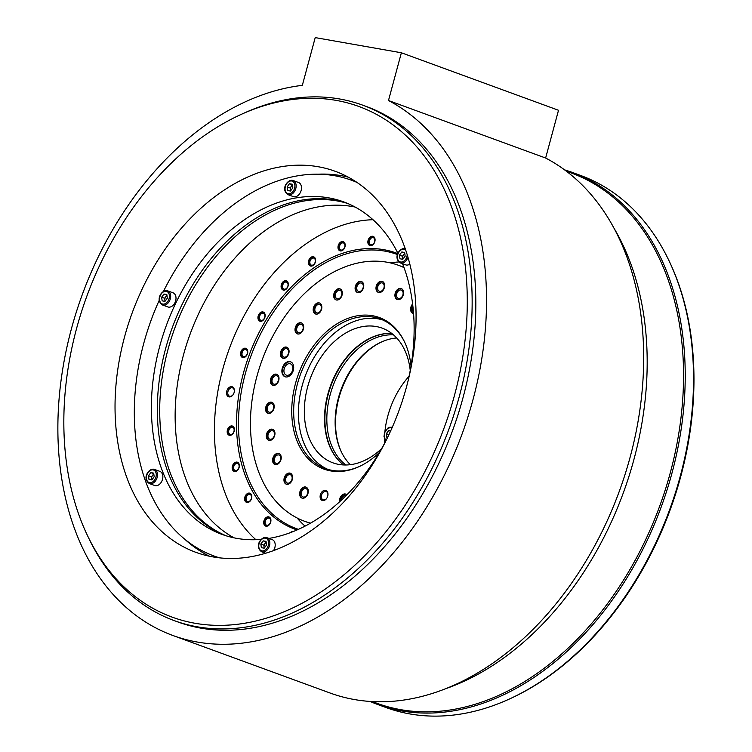 <?xml version="1.0" encoding="UTF-8"?>
<svg xmlns="http://www.w3.org/2000/svg" width="752" height="752" viewBox="0 0 752 752"><rect width="100%" height="100%" fill="white"/><g stroke="black" fill="none" stroke-linecap="round" stroke-linejoin="round"><path stroke-width="1.13" d="M297.106 517.978A146.057 102.291 -69.9 0 0 305.058 526.127M390.438 262.909A146.057 102.291 110.1 0 1 398.814 261.95M298.403 529.352A146.057 102.291 110.1 0 1 296.664 528.741A146.057 102.291 110.1 0 1 245.321 373.688A146.057 102.291 110.1 0 1 397.047 254.402A146.057 102.291 110.1 0 1 397.507 254.571M297.068 529.944A147.082 103.005 110.1 0 1 243.422 373.133A147.082 103.005 110.1 0 1 397.836 253.631M372.983 219.716A176.87 123.864 110.1 0 0 222.714 369.486A176.87 123.864 -69.9 0 0 255.887 539.701M247.53 353.487A4.869 3.412 -69.9 0 0 245.819 348.317A4.869 3.412 -69.9 0 0 240.762 352.293A4.869 3.412 -69.9 0 0 242.473 357.463A4.869 3.412 -69.9 0 0 247.53 353.487M264.939 317.203A4.869 3.412 -69.9 0 0 263.228 312.033A4.869 3.412 -69.9 0 0 258.171 316.009A4.869 3.412 -69.9 0 0 259.882 321.179A4.869 3.412 -69.9 0 0 264.939 317.203M288.091 285.995A4.869 3.412 -69.9 0 0 286.38 280.825A4.869 3.412 -69.9 0 0 281.314 284.801A4.869 3.412 -69.9 0 0 283.034 289.971A4.869 3.412 -69.9 0 0 288.091 285.995M315.389 261.997A4.869 3.412 -69.9 0 0 313.678 256.827A4.869 3.412 -69.9 0 0 308.621 260.803A4.869 3.412 -69.9 0 0 310.332 265.973A4.869 3.412 -69.9 0 0 315.389 261.997M344.98 246.835A4.869 3.412 -69.9 0 0 343.269 241.674A4.869 3.412 -69.9 0 0 338.212 245.65A4.869 3.412 -69.9 0 0 339.923 250.811A4.869 3.412 -69.9 0 0 344.98 246.835M374.853 241.552A4.869 3.412 -69.9 0 0 373.142 236.382A4.869 3.412 -69.9 0 0 368.085 240.358A4.869 3.412 -69.9 0 0 369.796 245.528A4.869 3.412 -69.9 0 0 374.853 241.552M292.942 531.673A4.869 3.412 -69.9 0 0 290.14 532.745M270.701 522.114A4.869 3.412 -69.9 0 0 268.99 516.944A4.869 3.412 -69.9 0 0 263.933 520.92A4.869 3.412 -69.9 0 0 265.644 526.09A4.869 3.412 -69.9 0 0 270.701 522.114M251.6 498.379A4.869 3.412 -69.9 0 0 249.89 493.218A4.869 3.412 -69.9 0 0 244.832 497.194A4.869 3.412 -69.9 0 0 246.543 502.355A4.869 3.412 -69.9 0 0 251.6 498.379M239.145 467.377A4.869 3.412 -69.9 0 0 237.435 462.217A4.869 3.412 -69.9 0 0 232.377 466.193A4.869 3.412 -69.9 0 0 234.088 471.354A4.869 3.412 -69.9 0 0 239.145 467.377M234.173 431.225A4.869 3.412 -69.9 0 0 232.462 426.055A4.869 3.412 -69.9 0 0 227.405 430.031A4.869 3.412 -69.9 0 0 229.116 435.201A4.869 3.412 -69.9 0 0 234.173 431.225M234.145 392.45A5.311 3.722 -69.9 0 0 234.229 392.083A5.311 3.722 -69.9 0 0 231.701 386.669A5.311 3.722 -69.9 0 0 226.756 391.153A5.311 3.722 -69.9 0 0 228.505 396.736A5.311 3.722 -69.9 0 0 233.524 394.02A5.311 3.722 -69.9 0 0 234.145 392.45M246.111 348.449A4.869 3.412 -69.9 0 0 241.354 352.509A4.869 3.412 110.1 0 0 242.774 357.548M247.323 353.562A3.722 2.604 110.1 0 1 243.46 356.598A3.722 2.604 110.1 0 1 242.153 352.65A3.722 2.604 -69.9 0 1 246.017 349.614A3.722 2.604 -69.9 0 1 247.323 353.562M263.52 312.165A4.869 3.412 -69.9 0 0 258.763 316.225A4.869 3.412 110.1 0 0 260.192 321.264M264.732 317.278A3.722 2.604 110.1 0 1 260.878 320.314A3.722 2.604 110.1 0 1 259.572 316.366A3.722 2.604 -69.9 0 1 263.426 313.33A3.722 2.604 -69.9 0 1 264.732 317.278M286.662 280.957A4.869 3.412 -69.9 0 0 281.915 285.017A4.869 3.412 110.1 0 0 283.335 290.065M287.884 286.07A3.722 2.604 110.1 0 1 284.021 289.106A3.722 2.604 110.1 0 1 282.714 285.158A3.722 2.604 -69.9 0 1 286.578 282.122A3.722 2.604 -69.9 0 1 287.884 286.07M313.96 256.958A4.869 3.412 -69.9 0 0 309.213 261.019A4.869 3.412 110.1 0 0 310.632 266.058M315.182 262.072A3.722 2.604 110.1 0 1 311.319 265.108A3.722 2.604 110.1 0 1 310.012 261.16A3.722 2.604 -69.9 0 1 313.875 258.124A3.722 2.604 -69.9 0 1 315.182 262.072M343.561 241.796A4.869 3.412 -69.9 0 0 338.804 245.866A4.869 3.412 110.1 0 0 340.224 250.905M344.773 246.919A3.722 2.604 110.1 0 1 340.91 249.955A3.722 2.604 110.1 0 1 339.603 246.007A3.722 2.604 -69.9 0 1 343.467 242.971A3.722 2.604 -69.9 0 1 344.773 246.919M373.434 236.513A4.869 3.412 -69.9 0 0 368.677 240.584A4.869 3.412 110.1 0 0 370.097 245.622M374.646 241.627A3.722 2.604 110.1 0 1 370.783 244.663A3.722 2.604 110.1 0 1 369.476 240.725A3.722 2.604 -69.9 0 1 373.34 237.688A3.722 2.604 -69.9 0 1 374.646 241.627M269.282 517.075A4.869 3.412 -69.9 0 0 264.525 521.136A4.869 3.412 110.1 0 0 265.954 526.184M270.494 522.189A3.722 2.604 110.1 0 1 266.64 525.225A3.722 2.604 110.1 0 1 265.334 521.277A3.722 2.604 -69.9 0 1 269.188 518.241A3.722 2.604 -69.9 0 1 270.494 522.189M250.181 493.34A4.869 3.412 -69.9 0 0 245.425 497.41A4.869 3.412 110.1 0 0 246.853 502.449M251.403 498.454A3.722 2.604 110.1 0 1 247.54 501.49A3.722 2.604 110.1 0 1 246.233 497.551A3.722 2.604 -69.9 0 1 250.087 494.515A3.722 2.604 -69.9 0 1 251.403 498.454M237.726 462.339A4.869 3.412 -69.9 0 0 232.97 466.409A4.869 3.412 110.1 0 0 234.389 471.448M238.939 467.453A3.722 2.604 110.1 0 1 235.075 470.498A3.722 2.604 110.1 0 1 233.769 466.55A3.722 2.604 -69.9 0 1 237.632 463.514A3.722 2.604 -69.9 0 1 238.939 467.453M232.753 426.187A4.869 3.412 -69.9 0 0 227.997 430.247A4.869 3.412 110.1 0 0 229.426 435.286M233.966 431.3A3.722 2.604 110.1 0 1 230.112 434.336A3.722 2.604 110.1 0 1 228.805 430.388A3.722 2.604 -69.9 0 1 232.659 427.352A3.722 2.604 -69.9 0 1 233.966 431.3M234.21 392.177A4.427 3.102 -69.9 0 0 232.565 387.863A4.427 3.102 -69.9 0 0 227.969 391.472A4.427 3.102 110.1 0 0 229.52 396.172A4.427 3.102 110.1 0 0 233.571 393.945M348.27 177.162A202.391 141.733 110.1 0 0 341.22 175.658A202.391 141.733 -69.9 0 0 318.378 174.182M184.804 539.24A202.391 141.733 -69.9 0 0 209.545 556.254M347.725 203.482A177.04 123.986 -69.9 0 0 337.018 200.897A177.04 123.986 -69.9 0 0 172.058 335.956A177.04 123.986 -69.9 0 0 226.117 535.8M234.116 537.859A177.04 123.986 110.1 0 1 180.489 367.23A177.04 123.986 110.1 0 1 204.074 302.783A177.04 123.986 110.1 0 1 352.444 206.546A177.04 123.986 110.1 0 1 355.16 207.063M204.13 302.661A178.459 124.973 -69.9 0 0 180.452 367.371M388.483 100.524L545.623 158.023A288.843 202.279 110.1 0 1 614.544 503.661A288.843 202.279 110.1 0 1 330.081 693.015L172.941 635.515A288.843 202.279 -69.9 0 0 457.404 446.162A288.843 202.279 -69.9 0 0 388.483 100.524L401.371 52.772L315.22 37.6L302.332 85.352A288.843 202.279 -69.9 0 0 68.169 341.699A288.843 202.279 -69.9 0 0 172.941 635.515M401.371 52.772L558.51 110.271L545.623 158.023M318.199 166.737A202.861 142.062 -69.9 0 0 128.075 324.93A202.861 142.062 -69.9 0 0 195.849 552.325A202.861 142.062 -69.9 0 0 212.919 556.903A202.861 142.062 110.1 0 0 403.034 398.72A202.861 142.062 110.1 0 0 335.27 171.315A202.861 142.062 110.1 0 0 318.199 166.737M336.097 100.373A271.867 190.388 -69.9 0 0 241.279 114.36A271.867 190.388 -69.9 0 0 87.298 535.17A271.867 190.388 -69.9 0 0 195.012 623.267A271.867 190.388 -69.9 0 0 454.546 395.101A271.867 190.388 -69.9 0 0 336.097 100.373M87.298 535.17L88.586 537.887A274.414 192.174 -69.9 0 0 174.22 620.616A274.414 192.174 -69.9 0 0 197.315 626.811A274.414 192.174 -69.9 0 0 454.509 412.82A274.414 192.174 -69.9 0 0 362.821 105.205A274.414 192.174 -69.9 0 0 339.735 99.001A274.414 192.174 -69.9 0 0 244.024 113.12L241.279 114.36M362.821 105.205L366.506 106.549A274.414 192.174 110.1 0 1 458.184 414.164A274.414 192.174 110.1 0 1 201 628.155A274.414 192.174 -69.9 0 1 177.904 621.96L174.22 620.616M346.55 202.993A177.04 123.986 110.1 0 0 181.711 305.293A177.04 123.986 -69.9 0 0 224.914 535.415M397.949 253.358A177.04 123.986 110.1 0 0 343.608 201.856A177.04 123.986 110.1 0 0 175.771 303.122A177.04 123.986 -69.9 0 0 221.925 534.381A177.04 123.986 -69.9 0 0 261.226 539.381M268.906 538.413A177.04 123.986 -69.9 0 0 385.936 440.757M402.546 263.717A177.04 123.986 110.1 0 1 408.073 380.869M159.302 300.151A200.06 140.107 -69.9 0 0 214.019 556.001A200.06 140.107 -69.9 0 0 219.64 557.862M163.447 291.428A200.06 140.107 110.1 0 1 351.513 180.245A200.06 140.107 110.1 0 1 357.012 182.445M390.673 430.896L388.671 430.539L386.331 433.697L386.838 437.354L387.581 437.485M386.331 433.697L388.934 434.647M388.671 430.539L390.523 431.225M266.236 537.501A7.52 5.273 -69.9 0 1 266.866 537.671L266.152 537.483C261.188 536.486 254.082 546.582 261.696 551.799A7.52 5.273 -69.9 0 0 262.326 551.977A7.52 5.273 -69.9 0 0 269.376 546.102A7.52 5.273 -69.9 0 0 266.866 537.671L272.205 539.626A7.52 5.273 110.1 0 1 273.502 550.633M263.181 540.867L260.841 544.016L261.348 547.672L264.187 548.18L266.528 545.021L266.029 541.365L263.181 540.867L266.105 541.929M266.114 542.004L263.811 545.106L264.225 548.123M260.841 544.016L263.811 545.106M264.366 547.935A3.544 2.482 110.1 0 1 264.065 546.93A3.544 2.482 110.1 0 1 264.986 543.527A3.544 2.482 110.1 0 1 266.18 542.465M149.347 483.555A7.52 5.273 -69.9 0 0 149.986 483.724A7.52 5.273 -69.9 0 0 157.036 477.858A7.52 5.273 -69.9 0 0 154.527 469.417L153.812 469.229C148.849 468.233 141.733 478.338 149.347 483.555L154.696 485.51A7.52 5.273 -69.9 0 0 155.326 485.679A7.52 5.273 110.1 0 0 162.376 479.814A7.52 5.273 110.1 0 0 159.866 471.372L154.527 469.417A7.52 5.273 -69.9 0 0 153.887 469.248M150.842 472.613L148.501 475.772L148.999 479.428L151.848 479.926L154.188 476.768L153.681 473.111L150.842 472.613L153.765 473.685M153.775 473.751L151.472 476.853L151.885 479.87M148.501 475.772L151.472 476.853M152.026 479.682A3.544 2.482 110.1 0 1 151.716 478.686A3.544 2.482 110.1 0 1 152.637 475.273A3.544 2.482 110.1 0 1 153.831 474.211M162.498 304.983A7.52 5.273 -69.9 0 0 163.128 305.152A7.52 5.273 -69.9 0 0 170.187 299.287A7.52 5.273 -69.9 0 0 167.668 290.845L166.963 290.657C161.99 289.661 154.884 299.766 162.498 304.983L167.837 306.938A7.52 5.273 -69.9 0 0 168.476 307.107A7.52 5.273 110.1 0 0 175.526 301.242A7.52 5.273 110.1 0 0 173.007 292.801L167.668 290.845A7.52 5.273 -69.9 0 0 167.038 290.676M163.983 294.041L161.652 297.2L162.15 300.856L164.989 301.355L167.329 298.196L166.831 294.54L163.983 294.041L166.906 295.113M166.916 295.179L164.613 298.281L165.026 301.298M161.652 297.2L164.613 298.281M165.167 301.11A3.544 2.482 110.1 0 1 164.867 300.114A3.544 2.482 110.1 0 1 165.788 296.702A3.544 2.482 110.1 0 1 166.982 295.639M287.988 194.655A7.52 5.273 -69.9 0 0 288.618 194.834A7.52 5.273 -69.9 0 0 295.668 188.959A7.52 5.273 -69.9 0 0 293.158 180.527L292.453 180.339C287.48 179.343 280.374 189.438 287.988 194.655L293.327 196.61A7.52 5.273 -69.9 0 0 293.957 196.78A7.52 5.273 110.1 0 0 301.016 190.914A7.52 5.273 110.1 0 0 298.497 182.482L293.158 180.527A7.52 5.273 -69.9 0 0 292.528 180.358M289.473 183.723L287.132 186.872L287.64 190.529L290.479 191.027L292.819 187.878L292.321 184.221L289.473 183.723L292.396 184.785M292.406 184.86L290.103 187.962L290.516 190.98M287.132 186.872L290.103 187.962M290.657 190.792A3.544 2.482 110.1 0 1 290.357 189.786A3.544 2.482 110.1 0 1 291.278 186.383A3.544 2.482 110.1 0 1 292.472 185.321M405.497 248.78L404.792 248.583C399.82 247.587 392.713 257.692 400.327 262.909L405.666 264.864A7.52 5.273 -69.9 0 0 406.306 265.033A7.52 5.273 110.1 0 0 409.831 264.14M401.822 251.967L399.481 255.125L399.979 258.782L402.828 259.28L405.159 256.131L404.661 252.475L401.822 251.967L404.736 253.039M404.745 253.104L402.442 256.216L402.865 259.233M399.481 255.125L402.442 256.216M403.006 259.045A3.544 2.482 110.1 0 1 402.696 258.039A3.544 2.482 110.1 0 1 403.617 254.637A3.544 2.482 110.1 0 1 404.811 253.565M391.698 333.39A71.703 50.215 -69.9 0 0 327.872 394.086A71.703 50.215 110.1 0 0 343.561 464.952A71.844 50.309 110.1 0 1 330.946 385.748A71.844 50.309 110.1 0 1 391.726 333.418M410.244 370.445A71.703 50.215 -69.9 0 0 382.176 328.145A71.703 50.215 -69.9 0 0 307.69 386.707A71.703 50.215 -69.9 0 0 332.901 462.818A71.703 50.215 -69.9 0 0 381.64 448.615M327.816 469.351A79.674 55.789 110.1 0 1 302.154 385.729A79.674 55.789 -69.9 0 1 382.514 319.873M359.362 466.503A79.674 55.789 110.1 0 1 325.409 468.562A79.674 55.789 110.1 0 1 297.407 383.99A79.674 55.789 110.1 0 1 380.164 318.923A79.674 55.789 110.1 0 1 404.773 342.404M379.393 452.469A80.69 56.513 110.1 0 1 358.807 466.757A80.69 56.513 110.1 0 1 295.508 383.435A80.69 56.513 110.1 0 1 347.715 318.472A80.69 56.513 110.1 0 1 404.51 341.859A80.69 56.513 110.1 0 1 411.015 366.055M404.021 267.618A136.328 95.466 -69.9 0 0 398.447 265.287A136.328 95.466 -69.9 0 0 256.836 376.62A136.328 95.466 110.1 0 0 304.757 521.333A136.328 95.466 110.1 0 0 310.52 523.148M412.613 303.958A5.847 4.089 -69.9 0 0 410.874 307.211A5.847 4.089 -69.9 0 0 412.923 313.415A5.847 4.089 -69.9 0 0 413.572 313.565M395.185 293.308A5.847 4.089 -69.9 0 0 397.244 299.512A5.847 4.089 -69.9 0 0 403.307 294.746A5.847 4.089 -69.9 0 0 401.258 288.542A5.847 4.089 -69.9 0 0 395.185 293.308M376.254 286.183A5.847 4.089 -69.9 0 0 378.312 292.378A5.847 4.089 -69.9 0 0 384.375 287.612A5.847 4.089 -69.9 0 0 382.326 281.408A5.847 4.089 -69.9 0 0 376.254 286.183M355.367 286.305A5.847 4.089 -69.9 0 0 357.426 292.5A5.847 4.089 -69.9 0 0 363.489 287.734A5.847 4.089 -69.9 0 0 361.439 281.53A5.847 4.089 -69.9 0 0 355.367 286.305M333.944 293.665A5.847 4.089 -69.9 0 0 336.003 299.869A5.847 4.089 -69.9 0 0 342.066 295.094A5.847 4.089 -69.9 0 0 340.017 288.89A5.847 4.089 -69.9 0 0 333.944 293.665M313.452 307.775A5.847 4.089 -69.9 0 0 315.511 313.969A5.847 4.089 -69.9 0 0 321.574 309.204A5.847 4.089 -69.9 0 0 319.525 303A5.847 4.089 -69.9 0 0 313.452 307.775M295.282 327.656A5.847 4.089 -69.9 0 0 297.331 333.86A5.847 4.089 -69.9 0 0 303.404 329.085A5.847 4.089 -69.9 0 0 301.355 322.881A5.847 4.089 -69.9 0 0 295.282 327.656M280.675 351.964A5.847 4.089 -69.9 0 0 282.724 358.168A5.847 4.089 -69.9 0 0 288.796 353.402A5.847 4.089 -69.9 0 0 286.738 347.198A5.847 4.089 -69.9 0 0 280.675 351.964M270.617 379.046A5.847 4.089 -69.9 0 0 272.675 385.25A5.847 4.089 -69.9 0 0 278.738 380.474A5.847 4.089 -69.9 0 0 276.689 374.28A5.847 4.089 -69.9 0 0 270.617 379.046M265.813 407.048A5.847 4.089 -69.9 0 0 267.862 413.252A5.847 4.089 -69.9 0 0 273.935 408.486A5.847 4.089 -69.9 0 0 271.876 402.282A5.847 4.089 -69.9 0 0 265.813 407.048M266.565 434.073A5.847 4.089 -69.9 0 0 268.624 440.268A5.847 4.089 -69.9 0 0 274.696 435.502A5.847 4.089 -69.9 0 0 272.638 429.298A5.847 4.089 -69.9 0 0 266.565 434.073M272.844 458.259A5.847 4.089 -69.9 0 0 274.903 464.463A5.847 4.089 -69.9 0 0 280.966 459.688A5.847 4.089 -69.9 0 0 278.917 453.494A5.847 4.089 -69.9 0 0 272.844 458.259M284.218 477.981A5.847 4.089 -69.9 0 0 286.268 484.175A5.847 4.089 -69.9 0 0 292.34 479.409A5.847 4.089 -69.9 0 0 290.281 473.205A5.847 4.089 -69.9 0 0 284.218 477.981M299.898 491.874A5.847 4.089 -69.9 0 0 301.956 498.078A5.847 4.089 -69.9 0 0 308.019 493.303A5.847 4.089 -69.9 0 0 305.97 487.108A5.847 4.089 -69.9 0 0 299.898 491.874M346.879 494.816A5.847 4.089 -69.9 0 0 345.788 494.111A5.847 4.089 -69.9 0 0 339.716 498.886A5.847 4.089 -69.9 0 0 339.519 501.866M282.254 368.292A7.971 5.584 -69.9 0 0 285.055 376.752A7.971 5.584 -69.9 0 0 293.327 370.247A7.971 5.584 -69.9 0 0 290.526 361.787A7.971 5.584 -69.9 0 0 282.254 368.292M320.352 494.816A5.311 3.722 -69.9 0 0 322.091 500.409A5.311 3.722 -69.9 0 0 327.111 497.683A5.311 3.722 -69.9 0 0 327.731 496.113A5.311 3.722 -69.9 0 0 327.825 495.756A5.311 3.722 -69.9 0 0 325.287 490.342A5.311 3.722 -69.9 0 0 320.352 494.816M412.716 304.786A5.847 4.089 110.1 0 0 411.466 307.427A5.847 4.089 -69.9 0 0 413.224 313.499M413.45 311.995A4.427 3.102 -69.9 0 1 412.444 307.596A4.427 3.102 110.1 0 1 412.904 306.402M401.549 288.665A5.847 4.089 110.1 0 0 395.778 293.524A5.847 4.089 -69.9 0 0 397.545 299.606M396.765 293.703A4.427 3.102 110.1 0 1 401.361 290.084A4.427 3.102 110.1 0 1 402.922 294.784A4.427 3.102 -69.9 0 1 398.316 298.403A4.427 3.102 -69.9 0 1 396.765 293.703M382.618 281.53A5.847 4.089 110.1 0 0 376.846 286.399A5.847 4.089 -69.9 0 0 378.613 292.472M377.833 286.568A4.427 3.102 110.1 0 1 382.43 282.959A4.427 3.102 110.1 0 1 383.99 287.659A4.427 3.102 -69.9 0 1 379.393 291.268A4.427 3.102 -69.9 0 1 377.833 286.568M361.731 281.652A5.847 4.089 110.1 0 0 355.959 286.521A5.847 4.089 -69.9 0 0 357.726 292.594M356.946 286.691A4.427 3.102 110.1 0 1 361.543 283.072A4.427 3.102 110.1 0 1 363.103 287.772A4.427 3.102 -69.9 0 1 358.497 291.391A4.427 3.102 -69.9 0 1 356.946 286.691M340.308 289.022A5.847 4.089 110.1 0 0 334.537 293.882A5.847 4.089 -69.9 0 0 336.304 299.954M335.524 294.051A4.427 3.102 110.1 0 1 340.12 290.441A4.427 3.102 110.1 0 1 341.681 295.141A4.427 3.102 -69.9 0 1 337.084 298.751A4.427 3.102 -69.9 0 1 335.524 294.051M319.816 303.122A5.847 4.089 110.1 0 0 314.045 307.991A5.847 4.089 -69.9 0 0 315.812 314.063M315.032 308.16A4.427 3.102 110.1 0 1 319.628 304.551A4.427 3.102 110.1 0 1 321.189 309.241A4.427 3.102 -69.9 0 1 316.583 312.86A4.427 3.102 -69.9 0 1 315.032 308.16M301.646 323.012A5.847 4.089 110.1 0 0 295.874 327.872A5.847 4.089 -69.9 0 0 297.642 333.954M296.861 328.051A4.427 3.102 110.1 0 1 301.458 324.432A4.427 3.102 110.1 0 1 303.009 329.132A4.427 3.102 -69.9 0 1 298.412 332.741A4.427 3.102 -69.9 0 1 296.861 328.051M287.029 347.321A5.847 4.089 110.1 0 0 281.267 352.19A5.847 4.089 -69.9 0 0 283.025 358.262M282.254 352.359A4.427 3.102 110.1 0 1 286.85 348.74A4.427 3.102 110.1 0 1 288.401 353.44A4.427 3.102 -69.9 0 1 283.805 357.059A4.427 3.102 -69.9 0 1 282.254 352.359M276.98 374.402A5.847 4.089 110.1 0 0 271.209 379.262A5.847 4.089 -69.9 0 0 272.976 385.344M272.196 379.44A4.427 3.102 110.1 0 1 276.792 375.821A4.427 3.102 110.1 0 1 278.353 380.521A4.427 3.102 -69.9 0 1 273.756 384.14A4.427 3.102 -69.9 0 1 272.196 379.44M272.168 402.405A5.847 4.089 110.1 0 0 266.405 407.264A5.847 4.089 -69.9 0 0 268.163 413.346M267.383 407.443A4.427 3.102 110.1 0 1 271.989 403.824A4.427 3.102 110.1 0 1 273.54 408.524A4.427 3.102 -69.9 0 1 268.943 412.143A4.427 3.102 -69.9 0 1 267.383 407.443M272.929 429.42A5.847 4.089 110.1 0 0 267.167 434.289A5.847 4.089 -69.9 0 0 268.925 440.362M268.144 434.459A4.427 3.102 110.1 0 1 272.741 430.849A4.427 3.102 110.1 0 1 274.301 435.54A4.427 3.102 -69.9 0 1 269.705 439.159A4.427 3.102 -69.9 0 1 268.144 434.459M279.208 453.616A5.847 4.089 110.1 0 0 273.437 458.476A5.847 4.089 -69.9 0 0 275.204 464.557M274.424 458.654A4.427 3.102 110.1 0 1 279.02 455.035A4.427 3.102 110.1 0 1 280.581 459.735A4.427 3.102 -69.9 0 1 275.984 463.354A4.427 3.102 -69.9 0 1 274.424 458.654M290.573 473.328A5.847 4.089 110.1 0 0 284.811 478.197A5.847 4.089 -69.9 0 0 286.568 484.269M285.798 478.366A4.427 3.102 110.1 0 1 290.394 474.756A4.427 3.102 110.1 0 1 291.945 479.447A4.427 3.102 -69.9 0 1 287.349 483.066A4.427 3.102 -69.9 0 1 285.798 478.366M306.261 487.23A5.847 4.089 110.1 0 0 300.49 492.09A5.847 4.089 -69.9 0 0 302.257 498.172M301.477 492.269A4.427 3.102 110.1 0 1 306.073 488.65A4.427 3.102 110.1 0 1 307.634 493.35A4.427 3.102 -69.9 0 1 303.037 496.959A4.427 3.102 -69.9 0 1 301.477 492.269M346.08 494.243A5.847 4.089 110.1 0 0 340.308 499.102A5.847 4.089 -69.9 0 0 340.045 501.387M341.107 500.409A4.427 3.102 -69.9 0 1 341.295 499.281A4.427 3.102 110.1 0 1 345.892 495.662A4.427 3.102 110.1 0 1 345.995 495.7M290.817 361.909A7.971 5.584 110.1 0 0 282.846 368.508A7.971 5.584 -69.9 0 0 285.356 376.846M284.2 368.753A6.016 4.211 110.1 0 1 290.451 363.836A6.016 4.211 110.1 0 1 292.566 370.219A6.016 4.211 -69.9 0 1 286.315 375.135A6.016 4.211 -69.9 0 1 284.2 368.753M327.797 495.841A4.427 3.102 110.1 0 0 326.152 491.526A4.427 3.102 110.1 0 0 321.555 495.145A4.427 3.102 -69.9 0 0 323.116 499.836A4.427 3.102 -69.9 0 0 327.158 497.608M377.692 704.492L386.002 707.538A283.269 198.378 -69.9 0 0 409.84 713.93A283.269 198.378 -69.9 0 0 508.643 699.36L509.734 698.862A282.244 197.663 -69.9 0 0 669.6 261.978L669.083 260.888A283.269 198.378 -69.9 0 0 580.685 175.498L572.375 172.452A283.269 198.378 110.1 0 1 667.015 489.994A283.269 198.378 110.1 0 1 401.53 710.894A283.269 198.378 110.1 0 1 377.692 704.492A283.269 198.378 110.1 0 1 370.031 701.428M384.488 443.473A71.703 50.215 110.1 0 1 384.469 438.698A71.703 50.215 -69.9 0 0 384.488 443.473M384.902 431.714A71.703 50.215 110.1 0 1 409.097 376.216A71.703 50.215 -69.9 0 0 384.902 431.714M613.895 228.016A282.385 197.757 110.1 0 1 623.361 492.748A282.385 197.757 110.1 0 1 445.269 688.851M566.341 171.183L571.05 172.913A282.385 197.757 110.1 0 1 665.388 489.458A282.385 197.757 110.1 0 1 400.731 709.662A282.385 197.757 -69.9 0 1 376.968 703.289L372.259 701.569M508.643 699.36A283.269 198.378 -69.9 0 0 669.083 260.888M564.545 169.849A283.269 198.378 110.1 0 1 572.375 172.452M345.901 464.99A70.82 49.594 110.1 0 1 332.807 386.425A70.82 49.594 110.1 0 1 393.512 334.875M396.699 337.977A70.82 49.594 -69.9 0 0 381.358 342.047A70.82 49.594 -69.9 0 0 341.248 451.67A70.82 49.594 -69.9 0 0 350.338 464.68M381.837 341.84A71.703 50.215 -69.9 0 0 341.474 452.131M391.895 428.161A6.636 4.653 -69.9 0 0 390.899 427.813A6.636 4.653 -69.9 0 0 384.836 432.532A6.636 4.653 -69.9 0 0 386.274 440.127M392.271 427.324A7.52 5.273 -69.9 0 0 391.717 427.183M265.409 538.131A6.636 4.653 -69.9 0 0 259.073 543.705A6.636 4.653 -69.9 0 0 261.959 550.906A6.636 4.653 -69.9 0 0 268.304 545.332A6.636 4.653 -69.9 0 0 265.409 538.131M153.07 469.887A6.636 4.653 -69.9 0 0 146.725 475.461A6.636 4.653 -69.9 0 0 149.62 482.652A6.636 4.653 -69.9 0 0 155.955 477.078A6.636 4.653 -69.9 0 0 153.07 469.887M166.211 291.315A6.636 4.653 -69.9 0 0 159.875 296.88A6.636 4.653 -69.9 0 0 162.77 304.081A6.636 4.653 -69.9 0 0 169.106 298.506A6.636 4.653 -69.9 0 0 166.211 291.315M291.701 180.988A6.636 4.653 -69.9 0 0 285.365 186.562A6.636 4.653 -69.9 0 0 288.26 193.762A6.636 4.653 -69.9 0 0 294.596 188.188A6.636 4.653 -69.9 0 0 291.701 180.988M400.327 262.909A7.52 5.273 -69.9 0 0 400.966 263.078A7.52 5.273 -69.9 0 0 407.979 257.316M405.685 250.04A6.636 4.653 -69.9 0 0 404.04 249.241A6.636 4.653 -69.9 0 0 397.705 254.815A6.636 4.653 -69.9 0 0 400.6 262.016A6.636 4.653 -69.9 0 0 407.227 254.796M218.888 557.777L214.019 556.001M356.382 182.022L351.513 180.245M392.356 427.352L389.715 427.249L387.853 428.104L384.563 432.541L383.999 436.696L385.955 440.775M261.696 551.799L265.644 553.246M403.899 267.28L398.447 265.287M310.209 523.326L304.757 521.333"/></g></svg>
